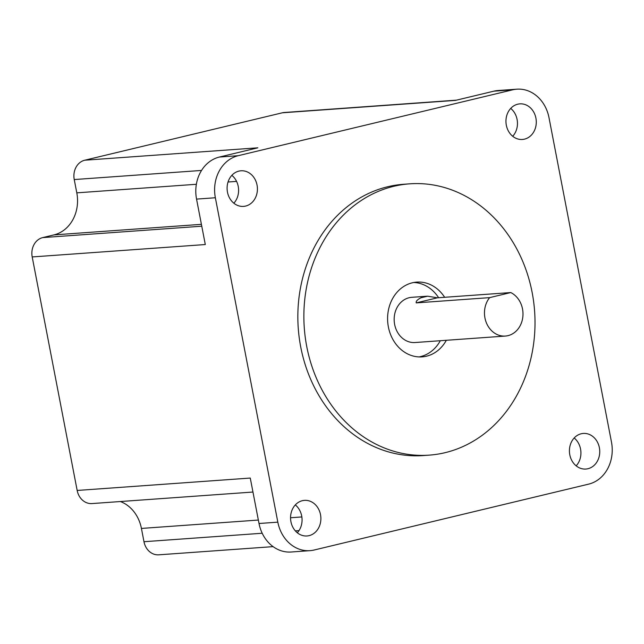 <?xml version="1.0" encoding="UTF-8"?>
<svg xmlns="http://www.w3.org/2000/svg" width="644" height="644" viewBox="0 0 644 644"><rect width="100%" height="100%" fill="white"/><g stroke="black" fill="none" stroke-linecap="round" stroke-linejoin="round"><path stroke-width="0.97" d="M201.765 226.205L42.713 237.596A16.422 13.943 85.9 0 0 32.2 256.94L77.167 490.454A16.422 13.943 85.9 0 0 91.947 503.568L252.955 492.04M42.713 237.596L53.951 234.899A35.694 30.308 85.9 0 0 76.797 192.846L74.237 179.555L201.532 170.443M456.379 100.166L284.254 112.499A16.422 13.943 85.9 0 0 282.33 112.797L84.75 160.211A16.422 13.943 85.9 0 0 74.237 179.555M262.197 533.248L143.974 541.717A16.422 13.943 85.9 0 0 158.754 554.822L273.104 546.635M143.974 541.717L141.422 528.426A35.694 30.308 85.9 0 0 120.348 501.531M440.311 340.716A37.481 31.822 -94.1 0 1 420.484 356.623A37.481 31.822 -94.1 0 1 419.091 356.921M413.762 282.483A37.481 31.822 -94.1 0 1 438.628 297.729M446.332 340.282A37.481 31.822 -94.1 0 1 426.505 356.188A37.481 31.822 -94.1 0 1 422.118 356.873A37.481 31.822 -94.1 0 1 387.962 324.359A37.481 31.822 -94.1 0 1 412.369 282.78A37.481 31.822 -94.1 0 1 416.765 282.104A37.481 31.822 -94.1 0 1 444.65 297.295M437.381 297.818L427.584 296.192A22.669 19.248 85.9 0 0 426.851 296.232L411.798 297.311A22.669 19.248 85.9 0 0 394.635 324.423A22.669 19.248 85.9 0 0 415.034 342.528L505.347 336.063A22.669 19.248 85.9 0 0 522.791 317.242A22.669 19.248 85.9 0 0 510.764 292.561L437.381 297.818L416.249 302.889L489.633 297.633A22.669 19.248 85.9 0 0 484.948 317.959A22.669 19.248 85.9 0 0 505.347 336.063M393.79 186.301A136.005 115.461 85.9 0 0 305.232 337.174A136.005 115.461 85.9 0 0 429.154 455.139A136.005 115.461 85.9 0 0 445.084 452.676A136.005 115.461 85.9 0 0 533.651 301.795A136.005 115.461 85.9 0 0 409.729 183.83A136.005 115.461 85.9 0 0 393.79 186.301M409.729 183.83L403.708 184.265A136.005 115.461 85.9 0 0 387.769 186.728A136.005 115.461 85.9 0 0 299.21 337.609A136.005 115.461 85.9 0 0 423.132 455.574L429.154 455.139M277.83 522.155A35.694 30.308 85.9 0 0 309.957 550.66A35.694 30.308 85.9 0 0 314.143 550.016L588.632 484.135A35.694 30.308 85.9 0 0 611.478 442.082L549.002 117.683A35.694 30.308 85.9 0 0 516.874 89.178A35.694 30.308 85.9 0 0 512.696 89.822L238.208 155.695A35.694 30.308 85.9 0 0 215.362 197.756L277.83 522.155L259.017 523.5A35.694 30.308 -94.1 0 0 291.144 552.005L309.957 550.66M302.35 500.694A17.847 15.15 -94.1 0 1 304.443 500.364A17.847 15.15 -94.1 0 1 320.833 517.084A17.847 15.15 -94.1 0 1 306.995 535.969A17.847 15.15 -94.1 0 1 290.734 520.489A17.847 15.15 -94.1 0 1 302.35 500.694M238.884 171.119A17.847 15.15 -94.1 0 1 240.977 170.789A17.847 15.15 -94.1 0 1 257.367 187.509A17.847 15.15 -94.1 0 1 243.529 206.394A17.847 15.15 -94.1 0 1 227.268 190.914A17.847 15.15 -94.1 0 1 238.884 171.119M581.218 433.766A17.847 15.15 -94.1 0 1 583.311 433.436A17.847 15.15 -94.1 0 1 599.701 450.156A17.847 15.15 -94.1 0 1 585.855 469.041A17.847 15.15 -94.1 0 1 569.594 453.561A17.847 15.15 -94.1 0 1 581.218 433.766M517.752 104.191A17.847 15.15 -94.1 0 1 519.845 103.861A17.847 15.15 -94.1 0 1 536.235 120.581A17.847 15.15 -94.1 0 1 522.397 139.466A17.847 15.15 -94.1 0 1 506.128 123.986A17.847 15.15 -94.1 0 1 517.752 104.191M574.182 437.984A17.847 15.15 -94.1 0 1 576.171 465.845M512.696 89.822L493.884 91.166A35.694 30.308 -94.1 0 1 498.062 90.522L516.874 89.178M493.884 91.166L455.429 100.4L282.33 112.797M510.716 108.409A17.847 15.15 -94.1 0 1 512.705 136.27M215.362 197.756L196.549 199.101A35.694 30.308 -94.1 0 1 219.395 157.047L257.842 147.814L84.75 160.211M196.549 199.101L205.299 244.543L32.2 256.94M231.848 175.337A17.847 15.15 -94.1 0 1 233.844 203.198M77.167 490.454L250.266 478.057L259.017 523.5M295.314 504.912A17.847 15.15 -94.1 0 1 297.311 532.773M416.249 302.889C415.734 301.384 417.296 299.685 420.943 297.786A22.669 19.248 85.9 0 1 426.851 296.232M489.633 297.633L510.764 292.561M238.208 155.695L219.395 157.047M141.422 528.426L258.349 520.054M290.549 517.752L301.859 516.939M298.993 530.616L295.33 530.873M53.951 234.899L201.403 224.337M76.797 192.846L196.364 184.281M228.032 182.011L236.581 181.399M427.584 296.192L420.943 297.786"/></g></svg>
